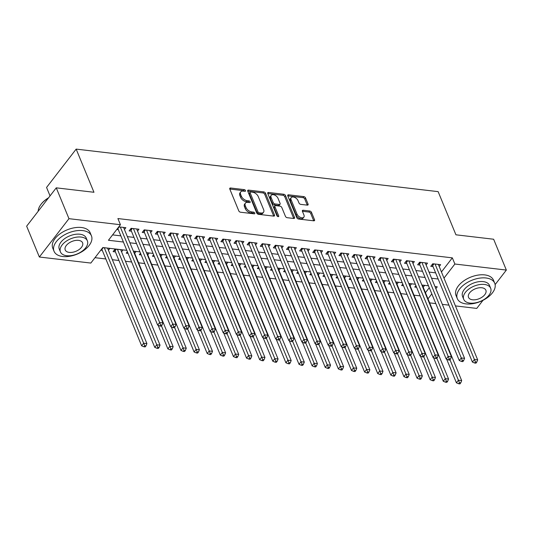 <?xml version="1.0" encoding="UTF-8"?>
<svg xmlns="http://www.w3.org/2000/svg" width="533" height="533" viewBox="0 0 533 533"><rect width="100%" height="100%" fill="white"/><g stroke="black" fill="none" stroke-linecap="round" stroke-linejoin="round"><path stroke-width="0.8" d="M245.513 190.567A1.113 0.653 37.7 0 0 244.261 189.615L230.582 188.002A1.586 0.933 37.7 0 0 229.823 188.242A1.586 0.933 37.7 0 0 229.796 189.062L238.777 210.855A1.586 0.933 37.7 0 0 240.563 212.221L254.241 213.826A1.113 0.653 37.7 0 0 254.774 213.66A1.113 0.653 37.7 0 0 254.794 213.08A1.113 0.653 37.7 0 0 253.541 212.127L251.769 211.921A5.083 2.985 37.7 0 1 246.053 207.564L245.307 205.745A5.083 2.985 37.7 0 1 245.407 203.126A5.083 2.985 37.7 0 1 247.832 202.36L249.597 202.567A1.113 0.653 37.7 0 0 250.13 202.4A1.113 0.653 37.7 0 0 250.15 201.827A1.113 0.653 37.7 0 0 248.904 200.868L247.132 200.661A5.083 2.985 37.7 0 1 241.416 196.304L240.669 194.492A5.083 2.985 37.7 0 1 240.763 191.867A5.083 2.985 37.7 0 1 243.188 191.1L244.96 191.307A1.113 0.653 37.7 0 0 245.493 191.14A1.113 0.653 37.7 0 0 245.513 190.567M244.494 191.254A1.113 0.653 37.7 0 0 243.461 190.647L229.783 189.042L230.582 188.002M253.775 213.773A1.113 0.653 37.7 0 0 252.742 213.167L250.97 212.96L251.769 211.921M249.138 202.513A1.113 0.653 37.7 0 0 248.105 201.907L246.333 201.701L247.132 200.661M307.288 205.138A1.586 0.933 37.7 0 0 308.041 204.899A1.586 0.933 37.7 0 0 308.074 204.079L305.556 197.963A1.586 0.933 37.7 0 0 303.77 196.604L288.58 194.818A1.586 0.933 37.7 0 0 287.82 195.058A1.586 0.933 37.7 0 0 287.787 195.877L296.768 217.671A1.586 0.933 37.7 0 0 298.56 219.03L313.75 220.815A1.586 0.933 37.7 0 0 314.503 220.575A1.586 0.933 37.7 0 0 314.537 219.756L311.492 212.374A1.586 0.933 37.7 0 0 309.706 211.008L303.204 210.249A1.586 0.933 37.7 0 0 302.444 210.488A1.586 0.933 37.7 0 0 302.418 211.308L303.923 214.966A4.251 2.498 37.7 0 1 303.843 217.158A4.251 2.498 37.7 0 1 300.379 217.391A4.251 2.498 37.7 0 1 297.041 214.159L291.125 199.815A4.251 2.498 37.7 0 1 291.205 197.623A4.251 2.498 37.7 0 1 294.676 197.39A4.251 2.498 37.7 0 1 298.014 200.621L299 203.013A1.586 0.933 37.7 0 0 300.785 204.372L307.288 205.138A1.586 0.933 37.7 0 0 307.274 205.118L304.756 199.002A1.586 0.933 37.7 0 0 302.971 197.643L287.78 195.858L288.58 194.818M126.834 250.343L102.836 247.525L90.837 263.062L39.362 257.019L26.65 226.185L56.258 187.843L93.961 192.273L76.166 149.107L438.139 191.64L455.935 234.806L493.638 239.237L506.35 270.071L495.124 284.609M56.258 187.843L68.964 218.677L120.438 224.726L108.439 240.27L123.409 242.029M441.444 271.957L452.33 257.859L117.9 218.557L120.438 224.726M452.33 257.859L454.876 264.022L506.35 270.071M265.521 193.259A1.586 0.933 37.7 0 0 263.735 191.9L248.545 190.114A1.586 0.933 37.7 0 0 247.785 190.354A1.586 0.933 37.7 0 0 247.752 191.174L256.733 212.967A1.586 0.933 37.7 0 0 258.518 214.326L273.709 216.112A1.586 0.933 37.7 0 0 274.468 215.872A1.586 0.933 37.7 0 0 274.502 215.052L265.521 193.259L264.721 194.298A1.586 0.933 37.7 0 0 262.929 192.933L247.745 191.154L248.545 190.114M268.559 192.466A1.586 0.933 37.7 0 0 267.799 192.706A1.586 0.933 37.7 0 0 267.773 193.526L268.559 192.466L283.749 194.252A1.586 0.933 37.7 0 1 285.535 195.611L294.516 217.404A1.586 0.933 37.7 0 1 294.489 218.224A1.586 0.933 37.7 0 1 293.73 218.463L287.227 217.704A1.586 0.933 37.7 0 1 285.441 216.338L281.797 207.504A1.586 0.933 37.7 0 0 280.012 206.138L275.701 205.631A1.586 0.933 37.7 0 0 274.941 205.871A1.586 0.933 37.7 0 0 274.915 206.691L278.706 215.892A1.113 0.653 37.7 0 1 278.686 216.465A1.113 0.653 37.7 0 1 277.78 216.525A1.113 0.653 37.7 0 1 276.9 215.678L267.773 193.526L282.95 195.291L283.749 194.252M415.913 285.575L414.754 287.067L416.613 287.287M402.795 284.029L401.642 285.521L403.501 285.741M389.683 282.49L388.524 283.982L390.383 284.202M376.565 280.951L375.412 282.443L377.271 282.663M363.453 279.405L362.293 280.904L364.159 281.118M350.334 277.866L349.182 279.359L351.04 279.578M337.222 276.327L336.063 277.82L337.929 278.039M324.104 274.781L322.951 276.281L324.81 276.494M310.992 273.242L309.84 274.735L311.698 274.955M297.874 271.703L296.721 273.196L298.58 273.416M284.762 270.158L283.609 271.657L285.468 271.877M271.643 268.619L270.491 270.111L272.35 270.331M258.532 267.08L257.379 268.572L259.238 268.792M245.413 265.541L244.261 267.033L246.119 267.253M232.301 263.995L231.149 265.487L233.008 265.707M219.183 262.456L218.03 263.948L219.889 264.168M206.071 260.917L204.919 262.409L206.777 262.629M192.953 259.371L191.8 260.87L193.659 261.083M179.841 257.832L178.688 259.324L180.547 259.544M166.722 256.293L165.57 257.785L167.429 258.005M153.611 254.747L152.458 256.246L154.317 256.46M140.492 253.208L139.34 254.701L141.198 254.921M127.38 251.669L126.228 253.162L128.087 253.382M121.557 251.796L122.983 249.957L115.115 249.031L113.109 251.623L115.408 251.889M124.442 229.536L125.868 227.691L118.792 226.858M137.561 231.075L138.986 229.23L131.118 228.304L129.113 230.896L131.411 231.169M150.672 232.615L152.098 230.769L144.23 229.85L142.231 232.435L144.523 232.708M163.791 234.154L165.217 232.315L157.348 231.389L155.343 233.98L157.641 234.247M176.903 235.699L178.328 233.854L170.46 232.928L168.461 235.519L170.753 235.793M190.021 237.238L191.447 235.393L183.572 234.473L181.573 237.058L183.872 237.332M203.133 238.777L204.559 236.938L196.69 236.012L194.692 238.604L196.983 238.871M216.251 240.323L217.677 238.478L209.802 237.551L207.803 240.143L210.102 240.41M229.363 241.862L230.789 240.017L222.921 239.09L220.922 241.682L223.214 241.955M242.482 243.401L243.901 241.562L236.032 240.636L234.034 243.228L236.332 243.494M255.593 244.947L257.019 243.101L249.151 242.175L247.152 244.767L249.444 245.033M268.712 246.486L270.131 244.64L262.263 243.714L260.264 246.306L262.562 246.579M281.824 248.025L283.25 246.179L275.381 245.26L273.382 247.852L275.674 248.118M294.942 249.571L296.361 247.725L288.493 246.799L286.494 249.391L288.793 249.657M308.054 251.11L309.48 249.264L301.611 248.338L299.613 250.93L301.905 251.203M321.172 252.649L322.592 250.803L314.723 249.884L312.724 252.469L315.023 252.742M334.284 254.194L335.71 252.349L327.842 251.423L325.843 254.014L328.135 254.281M347.403 255.733L348.822 253.888L340.953 252.962L338.955 255.554L341.247 255.827M360.515 257.272L361.94 255.427L354.072 254.507L352.066 257.093L354.365 257.366M373.633 258.811L375.052 256.973L367.184 256.047L365.185 258.638L367.477 258.905M386.745 260.357L388.171 258.512L380.302 257.586L378.297 260.177L380.595 260.444M399.863 261.896L401.282 260.051L393.414 259.125L391.415 261.716L393.707 261.989M412.975 263.435L414.401 261.596L406.532 260.67L404.527 263.262L406.826 263.529M426.087 264.981L427.513 263.135L419.644 262.209L417.645 264.801L419.937 265.068M112.596 234.886L120.864 235.859M127.367 236.625L133.983 237.405M140.485 238.164L147.095 238.944M153.597 239.71L160.213 240.483M166.716 241.249L173.325 242.022M179.828 242.788L186.437 243.568M192.946 244.327L199.555 245.107M206.058 245.873L212.667 246.646M219.176 247.412L225.785 248.191M232.288 248.951L238.897 249.73M245.4 250.497L252.016 251.27M258.518 252.036L265.128 252.815M271.63 253.575L278.246 254.354M284.749 255.12L291.358 255.893M297.86 256.659L304.476 257.439M310.979 258.199L317.588 258.978M324.091 259.744L330.707 260.517M337.209 261.283L343.818 262.056M350.321 262.822L356.937 263.602M363.439 264.361L370.049 265.141M376.551 265.907L383.167 266.68M389.67 267.446L396.279 268.226M402.781 268.985L409.397 269.765M415.9 270.531L422.509 271.304M429.012 272.07L435.628 272.849M116.794 229.45L118.293 229.623M439.205 266.52L440.631 264.674L432.763 263.748L430.757 266.34L433.056 266.613M94.987 257.686L105.84 258.958M112.343 259.724L118.959 260.504M125.462 261.263L131.638 261.989M138.573 262.809L144.749 263.535M151.692 264.348L157.868 265.074M164.804 265.887L170.98 266.613M177.922 267.433L184.098 268.159M191.034 268.972L197.21 269.698M204.146 270.511L210.328 271.237M217.264 272.057L223.44 272.776M230.376 273.596L236.552 274.322M243.494 275.135L249.671 275.861M256.606 276.674L262.782 277.4M269.725 278.219L275.901 278.946M282.836 279.758L289.013 280.485M295.955 281.297L302.131 282.024M309.067 282.843L315.243 283.569M322.185 284.382L328.361 285.108M335.297 285.921L341.473 286.647M348.415 287.467L354.592 288.193M361.527 289.006L367.703 289.732M374.646 290.545L380.822 291.271M387.757 292.091L393.934 292.81M400.876 293.63L407.052 294.356M413.988 295.169L420.164 295.895M425.441 292.677L429.272 287.72M100.79 250.17L102.289 250.35M108.439 250.257L109.865 248.411L102.789 247.585M134.669 253.342L136.095 251.496L133.363 251.176M147.788 254.881L149.213 253.035L146.482 252.715M160.899 256.42L162.325 254.581L159.594 254.254M174.018 257.965L175.444 256.12L172.712 255.8M187.13 259.504L188.555 257.659L185.824 257.339M200.248 261.043L201.674 259.205L198.942 258.878M213.36 262.589L214.786 260.744L212.054 260.424M226.478 264.128L227.904 262.283L225.173 261.963M239.59 265.667L241.016 263.822L238.284 263.502M252.709 267.213L254.128 265.367L251.403 265.048M265.82 268.752L267.246 266.906L264.515 266.587M278.939 270.291L280.358 268.445L277.633 268.126M292.051 271.83L293.476 269.991L290.745 269.671M305.169 273.376L306.588 271.53L303.863 271.21M318.281 274.915L319.707 273.069L316.975 272.749M331.399 276.454L332.819 274.615L330.087 274.288M344.511 277.999L345.937 276.154L343.205 275.834M357.63 279.539L359.049 277.693L356.317 277.373M370.741 281.078L372.167 279.239L369.436 278.912M383.86 282.623L385.279 280.778L382.547 280.458M396.972 284.162L398.398 282.317L395.666 281.997M410.09 285.701L411.509 283.856L408.778 283.536M423.202 287.247L424.628 285.402L421.896 285.082M76.166 149.107L46.564 187.443L50.042 195.891M39.362 257.019L68.964 218.677M482.985 300.332L476.742 308.414L455.442 305.909M448.939 305.142L442.323 304.37M435.821 303.603L429.645 302.877M435.847 288.659L437.273 286.821L434.981 286.554M428.479 285.788L421.87 285.008M415.367 284.249L408.751 283.469M402.248 282.703L395.639 281.93M389.137 281.164L382.521 280.385M376.018 279.625L369.409 278.846M362.906 278.079L356.291 277.307M349.788 276.54L343.179 275.761M336.676 275.001L330.06 274.222M323.558 273.456L316.948 272.683M310.446 271.917L303.83 271.137M297.327 270.378L290.718 269.598M284.216 268.832L277.6 268.059M271.097 267.293L264.488 266.52M257.985 265.754L251.369 264.974M244.867 264.215L238.258 263.435M231.755 262.669L225.139 261.896M218.637 261.13L212.027 260.351M205.525 259.591L198.909 258.811M192.406 258.045L185.797 257.272M179.295 256.506L172.679 255.727M166.176 254.967L159.567 254.188M153.064 253.422L146.448 252.649M139.946 251.882L133.337 251.103M427.986 298.846L431.817 293.883M443.989 278.119L454.876 264.022M129.912 242.795L136.521 243.568M143.024 244.334L149.64 245.107M156.142 245.873L162.752 246.652M169.254 247.412L175.87 248.191M182.373 248.958L188.982 249.73M195.484 250.497L202.094 251.276M208.603 252.036L215.212 252.815M221.715 253.581L228.324 254.354M234.826 255.12L241.442 255.9M247.945 256.659L254.554 257.439M261.057 258.205L267.673 258.978M274.175 259.744L280.784 260.524M287.287 261.283L293.903 262.063M300.405 262.829L307.015 263.602M313.517 264.368L320.133 265.141M326.636 265.907L333.245 266.687M339.748 267.446L346.363 268.226M352.866 268.992L359.475 269.765M365.978 270.531L372.594 271.31M379.096 272.07L385.705 272.849M392.208 273.616L398.824 274.388M405.327 275.155L411.936 275.934M418.438 276.694L425.054 277.473M431.557 278.239L438.166 279.012M240.763 191.867L239.963 192.899A5.083 2.985 37.7 0 0 239.87 195.524L240.669 194.492M246.333 201.701A5.083 2.985 37.7 0 1 240.616 197.343L239.87 195.524M245.407 203.126L244.607 204.159A5.083 2.985 37.7 0 0 244.507 206.784L245.307 205.745M250.97 212.96A5.083 2.985 37.7 0 1 245.253 208.603L244.507 206.784M274.502 215.052L273.702 216.092A1.586 0.933 37.7 0 0 273.702 216.092L264.721 194.298M250.657 191.973A1.113 0.653 37.7 0 0 250.124 192.146A1.113 0.653 37.7 0 0 250.104 192.719L257.985 211.848A1.113 0.653 37.7 0 0 259.238 212.8L261.103 213.02A5.083 2.985 37.7 0 0 263.529 212.254A5.083 2.985 37.7 0 0 263.628 209.629L258.239 196.55A5.083 2.985 37.7 0 0 252.522 192.193L250.657 191.973M250.124 192.146L249.324 193.179A1.113 0.653 37.7 0 0 249.304 193.752L250.104 192.719M263.529 212.254L262.729 213.287A5.083 2.985 37.7 0 1 260.304 214.053L258.438 213.833A1.113 0.653 37.7 0 1 257.186 212.88L249.304 193.752M293.73 218.463A1.586 0.933 37.7 0 0 293.716 218.443L284.735 196.65A1.586 0.933 37.7 0 0 282.95 195.291M274.941 205.871L274.142 206.911A1.586 0.933 37.7 0 0 274.115 207.73L277.733 216.505M278.019 198.329A4.251 2.498 37.7 0 0 274.682 195.098A4.251 2.498 37.7 0 0 271.21 195.331A4.251 2.498 37.7 0 0 271.13 197.523L273.216 202.573A1.586 0.933 37.7 0 0 275.001 203.939L279.312 204.445A1.586 0.933 37.7 0 0 280.072 204.206A1.586 0.933 37.7 0 0 280.105 203.386L278.019 198.329M271.21 195.331L270.411 196.364A4.251 2.498 37.7 0 0 270.331 198.556L271.13 197.523M280.072 204.206L279.272 205.238A1.586 0.933 37.7 0 1 278.512 205.478L274.202 204.972A1.586 0.933 37.7 0 1 272.416 203.613L270.331 198.556M291.205 197.623L290.405 198.656A4.251 2.498 37.7 0 0 290.325 200.848L291.125 199.815M303.843 217.158L303.044 218.197A4.251 2.498 37.7 0 1 299.579 218.43A4.251 2.498 37.7 0 1 296.241 215.192L290.325 200.848M313.744 220.815A1.586 0.933 37.7 0 0 313.737 220.795L310.692 213.407A1.586 0.933 37.7 0 0 308.907 212.047L302.404 211.281L303.204 210.249M101.69 249.011A1.619 0.953 -142.3 0 1 101.883 249.364L141.638 345.81L143.637 343.225L146.921 343.605L107.573 248.145M104.295 247.758L144.683 345.717L143.883 346.756L145.196 346.91L145.995 345.87L144.683 345.717M146.921 343.605L145.995 345.87M143.883 346.756L141.638 345.81M119.225 226.911L117.886 228.637L157.641 325.09L159.64 322.498L120.298 227.031M160.686 324.997L159.887 326.029L161.199 326.183L161.999 325.15L160.686 324.997L159.64 322.498L162.918 322.885L123.576 227.418M117.886 228.637A1.619 0.953 37.7 0 0 117.693 228.284M157.641 325.09L159.887 326.029M161.999 325.15L162.918 322.885M40.914 204.472A19.741 11.173 -22.4 0 1 41.034 204.306A19.741 11.173 -22.4 0 1 48.57 197.796M48.383 198.043A20.227 11.453 157.6 0 0 40.794 204.639A20.227 11.453 157.6 0 0 38.183 211.248M82.742 230.596A20.227 11.453 157.6 0 0 61.482 236.765A20.227 11.453 157.6 0 0 54.033 251.256A20.227 11.453 157.6 0 0 62.734 256.506A20.227 11.453 157.6 0 0 83.987 250.337A20.227 11.453 157.6 0 0 91.436 235.839A20.227 11.453 157.6 0 0 82.742 230.596M91.436 235.839L90.17 232.761A20.227 11.453 157.6 0 0 81.469 227.511A20.227 11.453 157.6 0 0 60.216 233.681A20.227 11.453 157.6 0 0 52.767 248.178L54.033 251.256M60.442 251.936L59.27 249.098A14.564 8.242 -22.4 0 1 64.633 238.664A14.564 8.242 -22.4 0 1 79.937 234.227A14.564 8.242 -22.4 0 1 86.199 237.998L87.372 240.836A14.564 8.242 157.6 0 0 81.109 237.058A14.564 8.242 157.6 0 0 65.806 241.502A14.564 8.242 157.6 0 0 60.442 251.936A14.564 8.242 157.6 0 0 66.705 255.713A14.564 8.242 157.6 0 0 82.009 251.27A14.564 8.242 157.6 0 0 87.372 240.836M69.263 252.395A9.387 5.31 157.6 0 0 79.131 249.537A9.387 5.31 157.6 0 0 82.582 242.808A9.387 5.31 157.6 0 0 78.544 240.376A9.387 5.31 157.6 0 0 68.684 243.241A9.387 5.31 157.6 0 0 65.226 249.964A9.387 5.31 157.6 0 0 69.263 252.395M486.023 277.986A20.227 11.453 157.6 0 0 464.769 284.156A20.227 11.453 157.6 0 0 457.321 298.647A20.227 11.453 157.6 0 0 466.022 303.89A20.227 11.453 157.6 0 0 487.275 297.72A20.227 11.453 157.6 0 0 494.724 283.23A20.227 11.453 157.6 0 0 486.023 277.986M494.724 283.23L493.451 280.145A20.227 11.453 157.6 0 0 484.757 274.901A20.227 11.453 157.6 0 0 463.497 281.071A20.227 11.453 157.6 0 0 456.048 295.562L457.321 298.647M463.73 299.326L462.557 296.488A14.564 8.242 -22.4 0 1 467.921 286.054A14.564 8.242 -22.4 0 1 483.224 281.611A14.564 8.242 -22.4 0 1 489.487 285.388L490.66 288.226A14.564 8.242 157.6 0 0 484.39 284.449A14.564 8.242 157.6 0 0 469.087 288.893A14.564 8.242 157.6 0 0 463.73 299.326A14.564 8.242 157.6 0 0 469.993 303.104A14.564 8.242 157.6 0 0 485.296 298.66A14.564 8.242 157.6 0 0 490.66 288.226M472.551 299.786A9.387 5.31 157.6 0 0 482.412 296.921A9.387 5.31 157.6 0 0 485.869 290.199A9.387 5.31 157.6 0 0 481.832 287.767A9.387 5.31 157.6 0 0 471.971 290.632A9.387 5.31 157.6 0 0 468.514 297.354A9.387 5.31 157.6 0 0 472.551 299.786M114.368 249.997L114.715 250.43A1.619 0.953 -142.3 0 1 115.001 250.903L154.757 347.356L156.755 344.764L160.033 345.151L120.685 249.684M117.407 249.297L157.801 347.263L157.002 348.296L158.308 348.449L159.107 347.416L157.801 347.263M160.033 345.151L159.107 347.416M157.002 348.296L154.757 347.356M158.141 325.297L167.868 348.895L169.867 346.303L173.145 346.69L133.803 251.223M161.446 325.863L170.913 348.802L170.114 349.835L171.426 349.994L172.226 348.955L170.913 348.802M173.145 346.69L172.226 348.955M170.114 349.835L167.868 348.895M171.26 326.842L180.987 350.434L182.986 347.849L186.264 348.229L146.915 252.769M174.558 327.409L184.032 350.341L183.225 351.38L184.538 351.533L185.337 350.494L184.032 350.341M186.264 348.229L185.337 350.494M183.225 351.38L180.987 350.434M184.371 328.381L194.099 351.98L196.097 349.388L199.375 349.775L160.033 254.308M187.676 328.948L197.143 351.88L196.344 352.919L197.656 353.073L198.456 352.04L197.143 351.88M199.375 349.775L198.456 352.04M196.344 352.919L194.099 351.98M132.337 228.45L131.005 230.183L170.76 326.629L172.759 324.037L133.41 228.577M173.805 326.536L173.005 327.575L174.311 327.728L175.11 326.689L173.805 326.536L172.759 324.037L176.037 324.424L136.688 228.963M131.005 230.183A1.619 0.953 37.7 0 0 130.718 229.71L130.372 229.27M170.76 326.629L173.005 327.575M175.11 326.689L176.037 324.424M145.456 229.989L144.117 231.722L183.872 328.168L185.87 325.583L146.528 230.116M186.916 328.075L186.117 329.114L187.429 329.267L188.229 328.228L186.916 328.075L185.87 325.583L189.148 325.963L149.806 230.503M144.117 231.722A1.619 0.953 37.7 0 0 143.837 231.249L143.484 230.816M183.872 328.168L186.117 329.114M188.229 328.228L189.148 325.963M158.567 231.535L157.235 233.261L196.99 329.714L198.989 327.122L159.64 231.655M200.035 329.621L199.229 330.653L200.541 330.806L201.341 329.774L200.035 329.621L198.989 327.122L202.267 327.509L162.918 232.042M157.235 233.261A1.619 0.953 37.7 0 0 156.949 232.788L156.602 232.355M196.99 329.714L199.229 330.653M201.341 329.774L202.267 327.509M171.686 233.074L170.347 234.8L210.102 331.253L212.101 328.661L172.752 233.201M213.147 331.16L212.347 332.192L213.66 332.352L214.459 331.313L213.147 331.16L212.101 328.661L215.379 329.048L176.037 233.587M170.347 234.8A1.619 0.953 37.7 0 0 170.06 234.333L169.714 233.894M210.102 331.253L212.347 332.192M214.459 331.313L215.379 329.048M197.49 329.92L207.217 353.519L209.216 350.927L212.494 351.314L173.145 255.847M200.788 330.487L210.262 353.426L209.456 354.458L210.768 354.612L211.568 353.579L210.262 353.426M212.494 351.314L211.568 353.579M209.456 354.458L207.217 353.519M184.798 234.613L183.465 236.346L223.22 332.792L225.219 330.207L185.87 234.74M226.265 332.699L225.459 333.738L226.772 333.891L227.571 332.852L226.265 332.699L225.219 330.207L228.497 330.587L189.148 235.126M183.465 236.346A1.619 0.953 37.7 0 0 183.179 235.872L182.832 235.433M223.22 332.792L225.459 333.738M227.571 332.852L228.497 330.587M210.602 331.466L220.329 355.058L222.328 352.466L225.606 352.853L186.264 257.392M213.906 332.032L223.374 354.965L222.574 356.004L223.887 356.157L224.686 355.118L223.374 354.965M225.606 352.853L224.686 355.118M222.574 356.004L220.329 355.058M197.916 236.152L196.577 237.885L236.332 334.338L238.331 331.746L198.982 236.279M239.377 334.244L238.577 335.277L239.89 335.43L240.689 334.398L239.377 334.244L238.331 331.746L241.609 332.132L202.267 236.665M196.577 237.885A1.619 0.953 37.7 0 0 196.291 237.412L195.944 236.978M236.332 334.338L238.577 335.277M240.689 334.398L241.609 332.132M223.72 333.005L233.447 356.604L235.446 354.012L238.724 354.398L199.375 258.931M227.018 333.571L236.492 356.504L235.686 357.543L236.998 357.696L237.798 356.664L236.492 356.504M238.724 354.398L237.798 356.664M235.686 357.543L233.447 356.604M211.028 237.698L209.696 239.424L249.444 335.877L251.449 333.285L212.101 237.825M252.489 335.783L251.689 336.816L253.002 336.976L253.801 335.937L252.489 335.783L251.449 333.285L254.727 333.671L215.379 238.204M209.696 239.424A1.619 0.953 37.7 0 0 209.409 238.957L209.063 238.518M249.444 335.877L251.689 336.816M253.801 335.937L254.727 333.671M236.832 334.544L246.559 358.143L248.558 355.551L251.836 355.937L212.494 260.47M240.136 335.11L249.604 358.049L248.804 359.082L250.117 359.235L250.916 358.203L249.604 358.049M251.836 355.937L250.916 358.203M248.804 359.082L246.559 358.143M224.146 239.237L222.807 240.969L262.562 337.416L264.561 334.831L225.212 239.364M265.607 337.322L264.808 338.362L266.12 338.515L266.92 337.476L265.607 337.322L264.561 334.831L267.839 335.21L228.497 239.75M222.807 240.969A1.619 0.953 37.7 0 0 222.521 240.496L222.174 240.057M262.562 337.416L264.808 338.362M266.92 337.476L267.839 335.21M249.95 336.09L259.671 359.682L261.676 357.09L264.954 357.476L225.606 262.016M253.248 336.656L262.716 359.588L261.916 360.628L263.229 360.781L264.028 359.742L262.716 359.588M264.954 357.476L264.028 359.742M261.916 360.628L259.671 359.682M263.062 337.629L272.789 361.227L274.788 358.636L278.066 359.022L238.724 263.555M266.367 338.195L275.834 361.127L275.035 362.167L276.347 362.32L277.147 361.281L275.834 361.127M278.066 359.022L277.147 361.281M275.035 362.167L272.789 361.227M276.181 339.168L285.901 362.766L287.907 360.175L291.185 360.561L251.836 265.094M279.479 339.734L288.946 362.673L288.146 363.706L289.459 363.859L290.258 362.826L288.946 362.673M291.185 360.561L290.258 362.826M288.146 363.706L285.901 362.766M289.292 340.714L299.02 364.305L301.018 361.714L304.296 362.1L264.948 266.64M292.597 341.28L302.064 364.212L301.265 365.252L302.577 365.405L303.377 364.365L302.064 364.212M304.296 362.1L303.377 364.365M301.265 365.252L299.02 364.305M302.411 342.253L312.131 365.845L314.137 363.259L317.415 363.639L278.066 268.179M305.709 342.819L315.176 365.751L314.377 366.791L315.689 366.944L316.489 365.905L315.176 365.751M317.415 363.639L316.489 365.905M314.377 366.791L312.131 365.845M315.523 343.792L325.25 367.39L327.249 364.799L330.527 365.185L291.178 269.718M318.827 344.358L328.295 367.297L327.495 368.33L328.808 368.483L329.607 367.45L328.295 367.297M330.527 365.185L329.607 367.45M327.495 368.33L325.25 367.39M328.641 345.331L338.362 368.929L340.367 366.338L343.645 366.724L304.296 271.264M331.939 345.897L341.406 368.836L340.607 369.869L341.92 370.029L342.719 368.989L341.406 368.836M343.645 366.724L342.719 368.989M340.607 369.869L338.362 368.929M341.753 346.876L351.48 370.468L353.479 367.883L356.757 368.263L317.408 272.803M345.058 347.443L354.525 370.375L353.725 371.414L355.038 371.568L355.837 370.528L354.525 370.375M356.757 368.263L355.837 370.528M353.725 371.414L351.48 370.468M354.871 348.415L364.592 372.014L366.597 369.422L369.875 369.809L330.527 274.342M358.169 348.982L367.637 371.921L366.837 372.953L368.15 373.107L368.949 372.074L367.637 371.921M369.875 369.809L368.949 372.074M366.837 372.953L364.592 372.014M367.983 349.954L377.71 373.553L379.709 370.961L382.987 371.348L343.638 275.881M371.288 350.521L380.755 373.46L379.956 374.492L381.268 374.646L382.068 373.613L380.755 373.46M382.987 371.348L382.068 373.613M379.956 374.492L377.71 373.553M381.102 351.5L390.822 375.092L392.828 372.5L396.106 372.887L356.757 277.426M384.4 352.066L393.867 374.999L393.068 376.038L394.38 376.191L395.18 375.152L393.867 374.999M396.106 372.887L395.18 375.152M393.068 376.038L390.822 375.092M394.213 353.039L403.941 376.638L405.939 374.046L409.217 374.433L369.869 278.966M397.518 353.606L406.985 376.538L406.186 377.577L407.498 377.73L408.298 376.698L406.985 376.538M409.217 374.433L408.298 376.698M406.186 377.577L403.941 376.638M237.258 240.776L235.926 242.508L275.674 338.961L277.68 336.37L238.331 240.903M278.719 338.861L277.92 339.901L279.232 340.054L280.032 339.021L278.719 338.861L277.68 336.37L280.958 336.756L241.609 241.289M235.926 242.508A1.619 0.953 37.7 0 0 235.639 242.035L235.286 241.602M275.674 338.961L277.92 339.901M280.032 339.021L280.958 336.756M250.377 242.322L249.038 244.047L288.793 340.5L290.791 337.909L251.443 242.448M291.837 340.407L291.038 341.44L292.351 341.593L293.15 340.56L291.837 340.407L290.791 337.909L294.069 338.295L254.721 242.828M249.038 244.047A1.619 0.953 37.7 0 0 248.751 243.581L248.405 243.141M288.793 340.5L291.038 341.44M293.15 340.56L294.069 338.295M263.489 243.861L262.156 245.593L301.905 342.039L303.91 339.448L264.561 243.987M304.949 341.946L304.15 342.986L305.462 343.139L306.262 342.099L304.949 341.946L303.91 339.448L307.188 339.834L267.839 244.374M262.156 245.593A1.619 0.953 37.7 0 0 261.87 245.12L261.516 244.68M301.905 342.039L304.15 342.986M306.262 342.099L307.188 339.834M276.607 245.4L275.268 247.132L315.023 343.585L317.022 340.993L277.673 245.526M318.068 343.485L317.268 344.525L318.581 344.678L319.38 343.645L318.068 343.485L317.022 340.993L320.3 341.38L280.951 245.913M275.268 247.132A1.619 0.953 37.7 0 0 274.981 246.659L274.635 246.226M315.023 343.585L317.268 344.525M319.38 343.645L320.3 341.38M289.719 246.946L288.386 248.671L328.135 345.124L330.14 342.532L290.791 247.065M331.18 345.031L330.38 346.064L331.693 346.217L332.492 345.184L331.18 345.031L330.14 342.532L333.418 342.919L294.069 247.452M288.386 248.671A1.619 0.953 37.7 0 0 288.1 248.198L287.747 247.765M328.135 345.124L330.38 346.064M332.492 345.184L333.418 342.919M302.831 248.485L301.498 250.217L341.253 346.663L343.252 344.071L303.903 248.611M344.298 346.57L343.499 347.609L344.811 347.763L345.611 346.723L344.298 346.57L343.252 344.071L346.53 344.458L307.181 248.998M301.498 250.217A1.619 0.953 37.7 0 0 301.212 249.744L300.865 249.304M341.253 346.663L343.499 347.609M345.611 346.723L346.53 344.458M315.949 250.024L314.61 251.756L354.365 348.209L356.37 345.617L317.022 250.15M357.41 348.109L356.61 349.148L357.923 349.302L358.722 348.262L357.41 348.109L356.37 345.617L359.648 346.004L320.3 250.537M314.61 251.756A1.619 0.953 37.7 0 0 314.33 251.283L313.977 250.85M354.365 348.209L356.61 349.148M358.722 348.262L359.648 346.004M329.061 251.569L327.728 253.295L367.484 349.748L369.482 347.156L330.134 251.689M370.528 349.655L369.729 350.687L371.041 350.841L371.841 349.808L370.528 349.655L369.482 347.156L372.76 347.543L333.411 252.076M327.728 253.295A1.619 0.953 37.7 0 0 327.442 252.822L327.095 252.389M367.484 349.748L369.729 350.687M371.841 349.808L372.76 347.543M342.179 253.108L340.84 254.834L380.595 351.287L382.601 348.695L343.252 253.235M383.64 351.194L382.841 352.226L384.153 352.386L384.953 351.347L383.64 351.194L382.601 348.695L385.879 349.082L346.53 253.621M340.84 254.834A1.619 0.953 37.7 0 0 340.56 254.368L340.207 253.928M380.595 351.287L382.841 352.226M384.953 351.347L385.879 349.082M355.291 254.647L353.959 256.38L393.714 352.826L395.713 350.241L356.364 254.774M396.759 352.733L395.959 353.772L397.272 353.925L398.071 352.886L396.759 352.733L395.713 350.241L398.99 350.621L359.642 255.16M353.959 256.38A1.619 0.953 37.7 0 0 353.672 255.907L353.326 255.467M393.714 352.826L395.959 353.772M398.071 352.886L398.99 350.621M368.41 256.186L367.07 257.919L406.826 354.372L408.824 351.78L369.482 256.313M409.87 354.278L409.071 355.311L410.383 355.464L411.183 354.432L409.87 354.278L408.824 351.78L412.109 352.166L372.76 256.699M367.07 257.919A1.619 0.953 37.7 0 0 366.791 257.446L366.438 257.013M406.826 354.372L409.071 355.311M411.183 354.432L412.109 352.166M381.521 257.732L380.189 259.458L419.944 355.911L421.943 353.319L382.594 257.859M422.989 355.817L422.189 356.85L423.495 357.01L424.301 355.971L422.989 355.817L421.943 353.319L425.221 353.705L385.872 258.239M380.189 259.458A1.619 0.953 37.7 0 0 379.902 258.991L379.556 258.552M419.944 355.911L422.189 356.85M424.301 355.971L425.221 353.705M407.325 354.578L417.053 378.177L419.051 375.585L422.336 375.972L382.987 280.505M410.63 355.145L420.097 378.084L419.298 379.116L420.61 379.269L421.41 378.237L420.097 378.084M422.336 375.972L421.41 378.237M419.298 379.116L417.053 378.177M420.444 356.124L430.171 379.716L432.17 377.124L435.448 377.511L396.099 282.05M423.742 356.69L433.216 379.623L432.416 380.662L433.722 380.815L434.528 379.776L433.216 379.623M435.448 377.511L434.528 379.776M432.416 380.662L430.171 379.716M433.556 357.663L443.283 381.262L445.282 378.67L448.566 379.056L409.217 283.589M436.86 358.229L446.328 381.162L445.528 382.201L446.841 382.354L447.64 381.322L446.328 381.162M448.566 379.056L447.64 381.322M445.528 382.201L443.283 381.262M446.674 359.202L456.401 382.801L458.4 380.209L461.678 380.595L422.329 285.128M449.972 359.768L459.446 382.707L458.647 383.74L459.952 383.893L460.759 382.861L459.446 382.707M461.678 380.595L460.759 382.861M458.647 383.74L456.401 382.801M394.64 259.271L393.301 261.003L433.056 357.45L435.055 354.865L395.713 259.398M436.101 357.357L435.301 358.396L436.614 358.549L437.413 357.51L436.101 357.357L435.055 354.865L438.339 355.245L398.99 259.784M393.301 261.003A1.619 0.953 37.7 0 0 393.021 260.53L392.668 260.091M433.056 357.45L435.301 358.396M437.413 357.51L438.339 355.245M407.752 260.81L406.419 262.542L446.174 358.995L448.173 356.404L408.824 260.937M449.219 358.902L448.42 359.935L449.725 360.088L450.532 359.055L449.219 358.902L448.173 356.404L451.451 356.79L412.102 261.323M406.419 262.542A1.619 0.953 37.7 0 0 406.133 262.069L405.786 261.636M446.174 358.995L448.42 359.935M450.532 359.055L451.451 356.79M420.87 262.356L419.531 264.082L459.286 360.535L461.285 357.943L421.943 262.483M462.331 360.441L461.531 361.474L462.844 361.627L463.643 360.594L462.331 360.441L461.285 357.943L464.569 358.329L425.221 262.862M419.531 264.082A1.619 0.953 37.7 0 0 419.251 263.615L418.898 263.175M459.286 360.535L461.531 361.474M463.643 360.594L464.569 358.329M433.982 263.895L432.649 265.627L472.405 362.074L474.403 359.482L435.055 264.022M475.449 361.98L474.65 363.02L475.956 363.173L476.755 362.134L475.449 361.98L474.403 359.482L477.681 359.868L438.333 264.408M432.649 265.627A1.619 0.953 37.7 0 0 432.363 265.154L432.016 264.714M472.405 362.074L474.65 363.02M476.755 362.134L477.681 359.868M243.461 190.647L244.261 189.615M252.742 213.167L253.541 212.127M248.105 201.907L248.904 200.868M240.616 197.343L241.416 196.304M245.253 208.603L246.053 207.564M262.929 192.933L263.735 191.9M257.186 212.88L257.985 211.848M258.438 213.833L259.238 212.8M260.304 214.053L261.103 213.02M284.735 196.65L285.535 195.611M293.716 218.443L294.516 217.404M274.115 207.73L274.915 206.691M278.133 216.631L278.706 215.892M272.416 203.613L273.216 202.573M274.202 204.972L275.001 203.939M278.512 205.478L279.312 204.445M296.241 215.192L297.041 214.159M308.907 212.047L309.706 211.008M310.692 213.407L311.492 212.374M313.737 220.795L314.537 219.756M302.971 197.643L303.77 196.604M304.756 199.002L305.556 197.963M307.274 205.118L308.074 204.079M101.883 249.364L103.222 247.632M114.715 250.43L115.741 249.104M115.001 250.903L116.334 249.171M131.744 228.377L130.718 229.71M144.856 229.923L143.837 231.249M157.975 231.462L156.949 232.788M171.086 233.001L170.06 234.333M184.205 234.547L183.179 235.872M197.317 236.086L196.291 237.412M210.435 237.625L209.409 238.957M223.547 239.17L222.521 240.496M236.665 240.709L235.639 242.035M249.777 242.249L248.751 243.581M262.896 243.788L261.87 245.12M276.007 245.333L274.981 246.659M289.126 246.872L288.1 248.198M302.238 248.411L301.212 249.744M315.356 249.957L314.33 251.283M328.468 251.496L327.442 252.822M341.586 253.035L340.56 254.368M354.698 254.581L353.672 255.907M367.817 256.12L366.791 257.446M380.928 257.659L379.902 258.991M394.047 259.205L393.021 260.53M407.159 260.744L406.133 262.069M420.277 262.283L419.251 263.615M433.389 263.828L432.363 265.154M41.034 204.306L40.794 204.639"/></g></svg>
